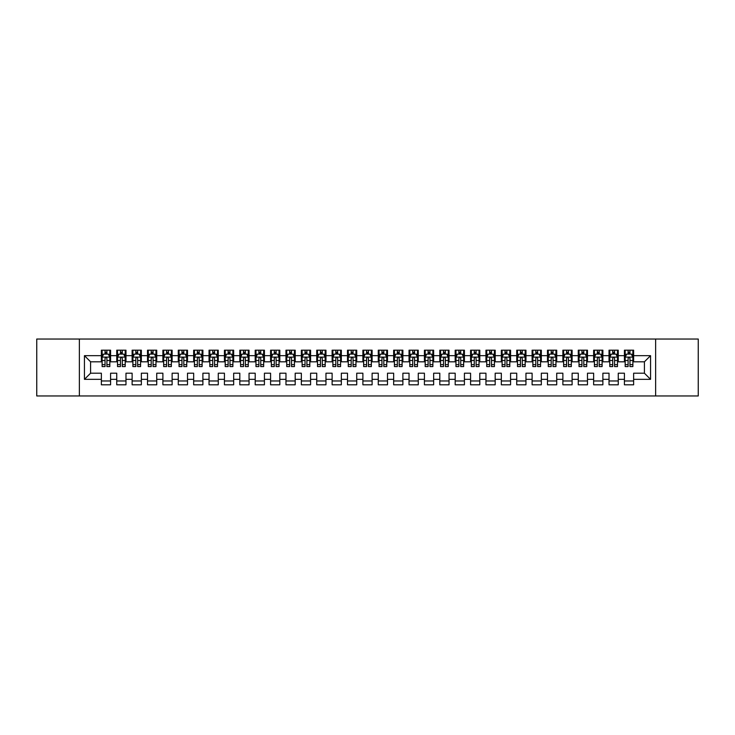 <?xml version="1.0" encoding="UTF-8"?>
<svg xmlns="http://www.w3.org/2000/svg" width="735" height="735" viewBox="0 0 735 735"><rect width="100%" height="100%" fill="white"/><g stroke="black" fill="none" stroke-linecap="round" stroke-linejoin="round"><path stroke-width="1.1" d="M655.638 395.963L698.25 395.963L698.25 339.037L655.638 339.037L655.638 395.963L79.362 395.963L79.362 339.037L36.75 339.037L36.75 395.963L79.362 395.963M655.638 339.037L79.362 339.037M84.442 379.343L84.442 355.657L101.366 355.657L101.366 361.804L90.589 361.804L90.589 373.196L84.442 379.343L101.366 379.343L101.366 384.809L110.59 384.809L110.59 379.343L116.746 379.343L116.746 384.809L125.979 384.809L125.979 379.343L132.125 379.343L132.125 384.809L141.359 384.809L141.359 379.343L147.514 379.343L147.514 384.809L156.739 384.809L156.739 379.343L162.894 379.343L162.894 384.809L172.128 384.809L172.128 379.343L178.283 379.343L178.283 384.809L187.508 384.809L187.508 379.343L193.663 379.343L193.663 384.809L202.897 384.809L202.897 379.343L209.043 379.343L209.043 384.809L218.277 384.809L218.277 379.343L224.432 379.343L224.432 384.809L233.666 384.809L233.666 379.343L239.812 379.343L239.812 384.809L249.046 384.809L249.046 379.343L255.201 379.343L255.201 384.809L264.425 384.809L264.425 379.343L270.581 379.343L270.581 384.809L279.815 384.809L279.815 379.343L285.97 379.343L285.97 384.809L295.194 384.809L295.194 379.343L301.35 379.343L301.35 384.809L310.583 384.809L310.583 379.343L316.73 379.343L316.73 384.809L325.963 384.809L325.963 379.343L332.119 379.343L332.119 384.809L341.343 384.809L341.343 379.343L347.499 379.343L347.499 384.809L356.732 384.809L356.732 379.343L362.888 379.343L362.888 384.809L372.112 384.809L372.112 379.343L378.268 379.343L378.268 384.809L387.501 384.809L387.501 379.343L393.657 379.343L393.657 384.809L402.881 384.809L402.881 379.343L409.037 379.343L409.037 384.809L418.27 384.809L418.27 379.343L424.417 379.343L424.417 384.809L433.65 384.809L433.65 379.343L439.806 379.343L439.806 384.809L449.03 384.809L449.03 379.343L455.185 379.343L455.185 384.809L464.419 384.809L464.419 379.343L470.575 379.343L470.575 384.809L479.799 384.809L479.799 379.343L485.954 379.343L485.954 384.809L495.188 384.809L495.188 379.343L501.334 379.343L501.334 384.809L510.568 384.809L510.568 379.343L516.723 379.343L516.723 384.809L525.957 384.809L525.957 379.343L532.103 379.343L532.103 384.809L541.337 384.809L541.337 379.343L547.492 379.343L547.492 384.809L556.717 384.809L556.717 379.343L562.872 379.343L562.872 384.809L572.106 384.809L572.106 379.343L578.261 379.343L578.261 384.809L587.486 384.809L587.486 379.343L593.641 379.343L593.641 384.809L602.875 384.809L602.875 379.343L609.021 379.343L609.021 384.809L618.254 384.809L618.254 379.343L624.41 379.343L624.41 384.809L633.634 384.809L633.634 373.196L644.411 373.196L644.411 361.804L633.634 361.804L633.634 355.657L650.558 355.657L650.558 379.343L633.634 379.343M633.634 355.657L633.634 350.191L624.41 350.191L624.41 355.657L618.254 355.657L618.254 350.191L609.021 350.191L609.021 355.657L602.875 355.657L602.875 350.191L593.641 350.191L593.641 355.657L587.486 355.657L587.486 350.191L578.261 350.191L578.261 355.657L572.106 355.657L572.106 350.191L562.872 350.191L562.872 355.657L556.717 355.657L556.717 350.191L547.492 350.191L547.492 355.657L541.337 355.657L541.337 350.191L532.103 350.191L532.103 355.657L525.957 355.657L525.957 350.191L516.723 350.191L516.723 355.657L510.568 355.657L510.568 350.191L501.334 350.191L501.334 355.657L495.188 355.657L495.188 350.191L485.954 350.191L485.954 355.657L479.799 355.657L479.799 350.191L470.575 350.191L470.575 355.657L464.419 355.657L464.419 350.191L455.185 350.191L455.185 355.657L449.03 355.657L449.03 350.191L439.806 350.191L439.806 355.657L433.65 355.657L433.65 350.191L424.417 350.191L424.417 355.657L418.27 355.657L418.27 350.191L409.037 350.191L409.037 355.657L402.881 355.657L402.881 350.191L393.657 350.191L393.657 355.657L387.501 355.657L387.501 350.191L378.268 350.191L378.268 355.657L372.112 355.657L372.112 350.191L362.888 350.191L362.888 355.657L356.732 355.657L356.732 350.191L347.499 350.191L347.499 355.657L341.343 355.657L341.343 350.191L332.119 350.191L332.119 355.657L325.963 355.657L325.963 350.191L316.73 350.191L316.73 355.657L310.583 355.657L310.583 350.191L301.35 350.191L301.35 355.657L295.194 355.657L295.194 350.191L285.97 350.191L285.97 355.657L279.815 355.657L279.815 350.191L270.581 350.191L270.581 355.657L264.425 355.657L264.425 350.191L255.201 350.191L255.201 355.657L249.046 355.657L249.046 350.191L239.812 350.191L239.812 355.657L233.666 355.657L233.666 350.191L224.432 350.191L224.432 355.657L218.277 355.657L218.277 350.191L209.043 350.191L209.043 355.657L202.897 355.657L202.897 350.191L193.663 350.191L193.663 355.657L187.508 355.657L187.508 350.191L178.283 350.191L178.283 355.657L172.128 355.657L172.128 350.191L162.894 350.191L162.894 355.657L156.739 355.657L156.739 350.191L147.514 350.191L147.514 355.657L141.359 355.657L141.359 350.191L132.125 350.191L132.125 355.657L125.979 355.657L125.979 350.191L116.746 350.191L116.746 355.657L110.59 355.657L110.59 350.191L101.366 350.191L101.366 355.657M618.254 379.343L618.254 373.196L624.41 373.196L624.41 379.343M650.558 355.657L644.411 361.804M602.875 379.343L602.875 373.196L609.021 373.196L609.021 379.343M624.41 355.657L624.41 361.804L618.254 361.804L618.254 355.657M587.486 379.343L587.486 373.196L593.641 373.196L593.641 379.343M609.021 355.657L609.021 361.804L602.875 361.804L602.875 355.657M572.106 379.343L572.106 373.196L578.261 373.196L578.261 379.343M593.641 355.657L593.641 361.804L587.486 361.804L587.486 355.657M556.717 379.343L556.717 373.196L562.872 373.196L562.872 379.343M578.261 355.657L578.261 361.804L572.106 361.804L572.106 355.657M541.337 379.343L541.337 373.196L547.492 373.196L547.492 379.343M562.872 355.657L562.872 361.804L556.717 361.804L556.717 355.657M525.957 379.343L525.957 373.196L532.103 373.196L532.103 379.343M547.492 355.657L547.492 361.804L541.337 361.804L541.337 355.657M510.568 379.343L510.568 373.196L516.723 373.196L516.723 379.343M532.103 355.657L532.103 361.804L525.957 361.804L525.957 355.657M495.188 379.343L495.188 373.196L501.334 373.196L501.334 379.343M516.723 355.657L516.723 361.804L510.568 361.804L510.568 355.657M479.799 379.343L479.799 373.196L485.954 373.196L485.954 379.343M501.334 355.657L501.334 361.804L495.188 361.804L495.188 355.657M464.419 379.343L464.419 373.196L470.575 373.196L470.575 379.343M485.954 355.657L485.954 361.804L479.799 361.804L479.799 355.657M449.03 379.343L449.03 373.196L455.185 373.196L455.185 379.343M470.575 355.657L470.575 361.804L464.419 361.804L464.419 355.657M433.65 379.343L433.65 373.196L439.806 373.196L439.806 379.343M455.185 355.657L455.185 361.804L449.03 361.804L449.03 355.657M418.27 379.343L418.27 373.196L424.417 373.196L424.417 379.343M439.806 355.657L439.806 361.804L433.65 361.804L433.65 355.657M402.881 379.343L402.881 373.196L409.037 373.196L409.037 379.343M424.417 355.657L424.417 361.804L418.27 361.804L418.27 355.657M387.501 379.343L387.501 373.196L393.657 373.196L393.657 379.343M409.037 355.657L409.037 361.804L402.881 361.804L402.881 355.657M372.112 379.343L372.112 373.196L378.268 373.196L378.268 379.343M393.657 355.657L393.657 361.804L387.501 361.804L387.501 355.657M356.732 379.343L356.732 373.196L362.888 373.196L362.888 379.343M378.268 355.657L378.268 361.804L372.112 361.804L372.112 355.657M341.343 379.343L341.343 373.196L347.499 373.196L347.499 379.343M362.888 355.657L362.888 361.804L356.732 361.804L356.732 355.657M325.963 379.343L325.963 373.196L332.119 373.196L332.119 379.343M347.499 355.657L347.499 361.804L341.343 361.804L341.343 355.657M310.583 379.343L310.583 373.196L316.73 373.196L316.73 379.343M332.119 355.657L332.119 361.804L325.963 361.804L325.963 355.657M295.194 379.343L295.194 373.196L301.35 373.196L301.35 379.343M316.73 355.657L316.73 361.804L310.583 361.804L310.583 355.657M279.815 379.343L279.815 373.196L285.97 373.196L285.97 379.343M301.35 355.657L301.35 361.804L295.194 361.804L295.194 355.657M264.425 379.343L264.425 373.196L270.581 373.196L270.581 379.343M285.97 355.657L285.97 361.804L279.815 361.804L279.815 355.657M249.046 379.343L249.046 373.196L255.201 373.196L255.201 379.343M270.581 355.657L270.581 361.804L264.425 361.804L264.425 355.657M233.666 379.343L233.666 373.196L239.812 373.196L239.812 379.343M255.201 355.657L255.201 361.804L249.046 361.804L249.046 355.657M218.277 379.343L218.277 373.196L224.432 373.196L224.432 379.343M239.812 355.657L239.812 361.804L233.666 361.804L233.666 355.657M202.897 379.343L202.897 373.196L209.043 373.196L209.043 379.343M224.432 355.657L224.432 361.804L218.277 361.804L218.277 355.657M187.508 379.343L187.508 373.196L193.663 373.196L193.663 379.343M209.043 355.657L209.043 361.804L202.897 361.804L202.897 355.657M172.128 379.343L172.128 373.196L178.283 373.196L178.283 379.343M193.663 355.657L193.663 361.804L187.508 361.804L187.508 355.657M156.739 379.343L156.739 373.196L162.894 373.196L162.894 379.343M178.283 355.657L178.283 361.804L172.128 361.804L172.128 355.657M141.359 379.343L141.359 373.196L147.514 373.196L147.514 379.343M162.894 355.657L162.894 361.804L156.739 361.804L156.739 355.657M125.979 379.343L125.979 373.196L132.125 373.196L132.125 379.343M147.514 355.657L147.514 361.804L141.359 361.804L141.359 355.657M110.59 379.343L110.59 373.196L116.746 373.196L116.746 379.343M132.125 355.657L132.125 361.804L125.979 361.804L125.979 355.657M90.589 373.196L101.366 373.196L101.366 379.343M116.746 355.657L116.746 361.804L110.59 361.804L110.59 355.657M624.41 354.04L625.182 354.04M632.872 354.04L633.634 354.04M609.021 354.04L609.793 354.04M617.483 354.04L618.254 354.04M593.641 354.04L594.413 354.04M602.103 354.04L602.875 354.04M578.261 354.04L579.024 354.04M586.714 354.04L587.486 354.04M562.872 354.04L563.644 354.04M571.334 354.04L572.106 354.04M547.492 354.04L548.255 354.04M555.954 354.04L556.717 354.04M532.103 354.04L532.875 354.04M540.565 354.04L541.337 354.04M516.723 354.04L517.495 354.04M525.185 354.04L525.957 354.04M501.334 354.04L502.106 354.04M509.796 354.04L510.568 354.04M485.954 354.04L486.726 354.04M494.416 354.04L495.188 354.04M470.575 354.04L471.337 354.04M479.036 354.04L479.799 354.04M455.185 354.04L455.957 354.04M463.647 354.04L464.419 354.04M439.806 354.04L440.568 354.04M448.267 354.04L449.03 354.04M424.417 354.04L425.188 354.04M432.878 354.04L433.65 354.04M409.037 354.04L409.808 354.04M417.498 354.04L418.27 354.04M393.657 354.04L394.419 354.04M402.109 354.04L402.881 354.04M378.268 354.04L379.039 354.04M386.729 354.04L387.501 354.04M362.888 354.04L363.65 354.04M371.35 354.04L372.112 354.04M347.499 354.04L348.271 354.04M355.96 354.04L356.732 354.04M332.119 354.04L332.891 354.04M340.581 354.04L341.343 354.04M316.73 354.04L317.502 354.04M325.192 354.04L325.963 354.04M301.35 354.04L302.122 354.04M309.812 354.04L310.583 354.04M285.97 354.04L286.733 354.04M294.432 354.04L295.194 354.04M270.581 354.04L271.353 354.04M279.043 354.04L279.815 354.04M255.201 354.04L255.964 354.04M263.663 354.04L264.425 354.04M239.812 354.04L240.584 354.04M248.274 354.04L249.046 354.04M224.432 354.04L225.204 354.04M232.894 354.04L233.666 354.04M209.043 354.04L209.815 354.04M217.505 354.04L218.277 354.04M193.663 354.04L194.435 354.04M202.125 354.04L202.897 354.04M178.283 354.04L179.046 354.04M186.745 354.04L187.508 354.04M162.894 354.04L163.666 354.04M171.356 354.04L172.128 354.04M147.514 354.04L148.286 354.04M155.976 354.04L156.739 354.04M132.125 354.04L132.897 354.04M140.587 354.04L141.359 354.04M116.746 354.04L117.517 354.04M125.207 354.04L125.979 354.04M101.366 354.04L102.128 354.04M109.818 354.04L110.59 354.04M101.366 380.96L110.59 380.96M116.746 380.96L125.979 380.96M132.125 380.96L141.359 380.96M147.514 380.96L156.739 380.96M162.894 380.96L172.128 380.96M178.283 380.96L187.508 380.96M193.663 380.96L202.897 380.96M209.043 380.96L218.277 380.96M224.432 380.96L233.666 380.96M239.812 380.96L249.046 380.96M255.201 380.96L264.425 380.96M270.581 380.96L279.815 380.96M285.97 380.96L295.194 380.96M301.35 380.96L310.583 380.96M316.73 380.96L325.963 380.96M332.119 380.96L341.343 380.96M347.499 380.96L356.732 380.96M362.888 380.96L372.112 380.96M378.268 380.96L387.501 380.96M393.657 380.96L402.881 380.96M409.037 380.96L418.27 380.96M424.417 380.96L433.65 380.96M439.806 380.96L449.03 380.96M455.185 380.96L464.419 380.96M470.575 380.96L479.799 380.96M485.954 380.96L495.188 380.96M501.334 380.96L510.568 380.96M516.723 380.96L525.957 380.96M532.103 380.96L541.337 380.96M547.492 380.96L556.717 380.96M562.872 380.96L572.106 380.96M578.261 380.96L587.486 380.96M593.641 380.96L602.875 380.96M609.021 380.96L618.254 380.96M624.41 380.96L633.634 380.96M84.442 355.657L90.589 361.804M644.411 373.196L650.558 379.343M106.897 352.194L105.05 352.194M109.818 364.652L106.897 364.652L106.897 366.581L109.818 366.581L109.818 357.192L108.284 354.114L103.672 354.114L102.128 357.192L102.128 366.581L105.05 366.581L105.05 364.652L102.128 364.652M102.128 357.192L102.128 350.191M109.818 357.192L109.818 350.191M105.05 354.114L105.05 350.191M106.897 350.191L106.897 354.114M106.897 364.652L106.897 358.349C106.281 357.164 105.665 357.164 105.05 358.349L105.05 364.652M106.897 354.04L105.05 354.04M122.286 352.194L120.439 352.194M125.207 364.652L122.286 364.652L122.286 366.581L125.207 366.581L125.207 357.192L123.664 354.114L119.052 354.114L117.517 357.192L117.517 366.581L120.439 366.581L120.439 364.652L117.517 364.652M117.517 357.192L117.517 350.191M125.207 357.192L125.207 350.191M120.439 354.114L120.439 350.191M122.286 350.191L122.286 354.114M122.286 364.652L122.286 358.349C121.67 357.164 121.054 357.164 120.439 358.349L120.439 364.652M122.286 354.04L120.439 354.04M137.666 352.194L135.819 352.194M140.587 364.652L137.666 364.652L137.666 366.581L140.587 366.581L140.587 357.192L139.053 354.114L134.441 354.114L132.897 357.192L132.897 366.581L135.819 366.581L135.819 364.652L132.897 364.652M132.897 357.192L132.897 350.191M140.587 357.192L140.587 350.191M135.819 354.114L135.819 350.191M137.666 350.191L137.666 354.114M137.666 364.652L137.666 358.349C137.05 357.164 136.434 357.164 135.819 358.349L135.819 364.652M137.666 354.04L135.819 354.04M153.055 352.194L151.208 352.194M155.976 364.652L153.055 364.652L153.055 366.581L155.976 366.581L155.976 357.192L154.433 354.114L149.821 354.114L148.286 357.192L148.286 366.581L151.208 366.581L151.208 364.652L148.286 364.652M148.286 357.192L148.286 350.191M155.976 357.192L155.976 350.191M151.208 354.114L151.208 350.191M153.055 350.191L153.055 354.114M153.055 364.652L153.055 358.349C152.439 357.164 151.823 357.164 151.208 358.349L151.208 364.652M153.055 354.04L151.208 354.04M168.434 352.194L166.588 352.194M171.356 364.652L168.434 364.652L168.434 366.581L171.356 366.581L171.356 357.192L169.822 354.114L165.2 354.114L163.666 357.192L163.666 366.581L166.588 366.581L166.588 364.652L163.666 364.652M163.666 357.192L163.666 350.191M171.356 357.192L171.356 350.191M166.588 354.114L166.588 350.191M168.434 350.191L168.434 354.114M168.434 364.652L168.434 358.349C167.819 357.164 167.203 357.164 166.588 358.349L166.588 364.652M168.434 354.04L166.588 354.04M183.814 352.194L181.977 352.194M186.745 364.652L183.814 364.652L183.814 366.581L186.745 366.581L186.745 357.192L185.202 354.114L180.589 354.114L179.046 357.192L179.046 366.581L181.977 366.581L181.977 364.652L179.046 364.652M179.046 357.192L179.046 350.191M186.745 357.192L186.745 350.191M181.977 354.114L181.977 350.191M183.814 350.191L183.814 354.114M183.814 364.652L183.814 358.349C183.208 357.164 182.592 357.164 181.977 358.349L181.977 364.652M183.814 354.04L181.977 354.04M199.203 352.194L197.357 352.194M202.125 364.652L199.203 364.652L199.203 366.581L202.125 366.581L202.125 357.192L200.591 354.114L195.969 354.114L194.435 357.192L194.435 366.581L197.357 366.581L197.357 364.652L194.435 364.652M194.435 357.192L194.435 350.191M202.125 357.192L202.125 350.191M197.357 354.114L197.357 350.191M199.203 350.191L199.203 354.114M199.203 364.652L199.203 358.349C198.588 357.164 197.972 357.164 197.357 358.349L197.357 364.652M199.203 354.04L197.357 354.04M214.583 352.194L212.737 352.194M217.505 364.652L214.583 364.652L214.583 366.581L217.505 366.581L217.505 357.192L215.971 354.114L211.358 354.114L209.815 357.192L209.815 366.581L212.737 366.581L212.737 364.652L209.815 364.652M209.815 357.192L209.815 350.191M217.505 357.192L217.505 350.191M212.737 354.114L212.737 350.191M214.583 350.191L214.583 354.114M214.583 364.652L214.583 358.349C213.968 357.164 213.352 357.164 212.737 358.349L212.737 364.652M214.583 354.04L212.737 354.04M229.972 352.194L228.126 352.194M232.894 364.652L229.972 364.652L229.972 366.581L232.894 366.581L232.894 357.192L231.35 354.114L226.738 354.114L225.204 357.192L225.204 366.581L228.126 366.581L228.126 364.652L225.204 364.652M225.204 357.192L225.204 350.191M232.894 357.192L232.894 350.191M228.126 354.114L228.126 350.191M229.972 350.191L229.972 354.114M229.972 364.652L229.972 358.349C229.357 357.164 228.741 357.164 228.126 358.349L228.126 364.652M229.972 354.04L228.126 354.04M245.352 352.194L243.506 352.194M248.274 364.652L245.352 364.652L245.352 366.581L248.274 366.581L248.274 357.192L246.739 354.114L242.118 354.114L240.584 357.192L240.584 366.581L243.506 366.581L243.506 364.652L240.584 364.652M240.584 357.192L240.584 350.191M248.274 357.192L248.274 350.191M243.506 354.114L243.506 350.191M245.352 350.191L245.352 354.114M245.352 364.652L245.352 358.349C244.737 357.164 244.121 357.164 243.506 358.349L243.506 364.652M245.352 354.04L243.506 354.04M260.741 352.194L258.895 352.194M263.663 364.652L260.741 364.652L260.741 366.581L263.663 366.581L263.663 357.192L262.119 354.114L257.507 354.114L255.964 357.192L255.964 366.581L258.895 366.581L258.895 364.652L255.964 364.652M255.964 357.192L255.964 350.191M263.663 357.192L263.663 350.191M258.895 354.114L258.895 350.191M260.741 350.191L260.741 354.114M260.741 364.652L260.741 358.349C260.126 357.164 259.51 357.164 258.895 358.349L258.895 364.652M260.741 354.04L258.895 354.04M276.121 352.194L274.274 352.194M279.043 364.652L276.121 364.652L276.121 366.581L279.043 366.581L279.043 357.192L277.508 354.114L272.887 354.114L271.353 357.192L271.353 366.581L274.274 366.581L274.274 364.652L271.353 364.652M271.353 357.192L271.353 350.191M279.043 357.192L279.043 350.191M274.274 354.114L274.274 350.191M276.121 350.191L276.121 354.114M276.121 364.652L276.121 358.349C275.506 357.164 274.89 357.164 274.274 358.349L274.274 364.652M276.121 354.04L274.274 354.04M291.501 352.194L289.654 352.194M294.432 364.652L291.501 364.652L291.501 366.581L294.432 366.581L294.432 357.192L292.888 354.114L288.276 354.114L286.733 357.192L286.733 366.581L289.654 366.581L289.654 364.652L286.733 364.652M286.733 357.192L286.733 350.191M294.432 357.192L294.432 350.191M289.654 354.114L289.654 350.191M291.501 350.191L291.501 354.114M291.501 364.652L291.501 358.349C290.885 357.164 290.279 357.164 289.654 358.349L289.654 364.652M291.501 354.04L289.654 354.04M306.89 352.194L305.043 352.194M309.812 364.652L306.89 364.652L306.89 366.581L309.812 366.581L309.812 357.192L308.268 354.114L303.656 354.114L302.122 357.192L302.122 366.581L305.043 366.581L305.043 364.652L302.122 364.652M302.122 357.192L302.122 350.191M309.812 357.192L309.812 350.191M305.043 354.114L305.043 350.191M306.89 350.191L306.89 354.114M306.89 364.652L306.89 358.349C306.274 357.164 305.659 357.164 305.043 358.349L305.043 364.652M306.89 354.04L305.043 354.04M322.27 352.194L320.423 352.194M325.192 364.652L322.27 364.652L322.27 366.581L325.192 366.581L325.192 357.192L323.657 354.114L319.045 354.114L317.502 357.192L317.502 366.581L320.423 366.581L320.423 364.652L317.502 364.652M317.502 357.192L317.502 350.191M325.192 357.192L325.192 350.191M320.423 354.114L320.423 350.191M322.27 350.191L322.27 354.114M322.27 364.652L322.27 358.349C321.654 357.164 321.039 357.164 320.423 358.349L320.423 364.652M322.27 354.04L320.423 354.04M337.659 352.194L335.812 352.194M340.581 364.652L337.659 364.652L337.659 366.581L340.581 366.581L340.581 357.192L339.037 354.114L334.425 354.114L332.891 357.192L332.891 366.581L335.812 366.581L335.812 364.652L332.891 364.652M332.891 357.192L332.891 350.191M340.581 357.192L340.581 350.191M335.812 354.114L335.812 350.191M337.659 350.191L337.659 354.114M337.659 364.652L337.659 358.349C337.043 357.164 336.428 357.164 335.812 358.349L335.812 364.652M337.659 354.04L335.812 354.04M353.039 352.194L351.192 352.194M355.96 364.652L353.039 364.652L353.039 366.581L355.96 366.581L355.96 357.192L354.426 354.114L349.805 354.114L348.271 357.192L348.271 366.581L351.192 366.581L351.192 364.652L348.271 364.652M348.271 357.192L348.271 350.191M355.96 357.192L355.96 350.191M351.192 354.114L351.192 350.191M353.039 350.191L353.039 354.114M353.039 364.652L353.039 358.349C352.423 357.164 351.808 357.164 351.192 358.349L351.192 364.652M353.039 354.04L351.192 354.04M368.419 352.194L366.581 352.194M371.35 364.652L368.419 364.652L368.419 366.581L371.35 366.581L371.35 357.192L369.806 354.114L365.194 354.114L363.65 357.192L363.65 366.581L366.581 366.581L366.581 364.652L363.65 364.652M363.65 357.192L363.65 350.191M371.35 357.192L371.35 350.191M366.581 354.114L366.581 350.191M368.419 350.191L368.419 354.114M368.419 364.652L368.419 358.349C367.812 357.164 367.197 357.164 366.581 358.349L366.581 364.652M368.419 354.04L366.581 354.04M383.808 352.194L381.961 352.194M386.729 364.652L383.808 364.652L383.808 366.581L386.729 366.581L386.729 357.192L385.195 354.114L380.574 354.114L379.039 357.192L379.039 366.581L381.961 366.581L381.961 364.652L379.039 364.652M379.039 357.192L379.039 350.191M386.729 357.192L386.729 350.191M381.961 354.114L381.961 350.191M383.808 350.191L383.808 354.114M383.808 364.652L383.808 358.349C383.192 357.164 382.577 357.164 381.961 358.349L381.961 364.652M383.808 354.04L381.961 354.04M399.188 352.194L397.341 352.194M402.109 364.652L399.188 364.652L399.188 366.581L402.109 366.581L402.109 357.192L400.575 354.114L395.963 354.114L394.419 357.192L394.419 366.581L397.341 366.581L397.341 364.652L394.419 364.652M394.419 357.192L394.419 350.191M402.109 357.192L402.109 350.191M397.341 354.114L397.341 350.191M399.188 350.191L399.188 354.114M399.188 364.652L399.188 358.349C398.572 357.164 397.957 357.164 397.341 358.349L397.341 364.652M399.188 354.04L397.341 354.04M414.577 352.194L412.73 352.194M417.498 364.652L414.577 364.652L414.577 366.581L417.498 366.581L417.498 357.192L415.955 354.114L411.343 354.114L409.808 357.192L409.808 366.581L412.73 366.581L412.73 364.652L409.808 364.652M409.808 357.192L409.808 350.191M417.498 357.192L417.498 350.191M412.73 354.114L412.73 350.191M414.577 350.191L414.577 354.114M414.577 364.652L414.577 358.349C413.961 357.164 413.346 357.164 412.73 358.349L412.73 364.652M414.577 354.04L412.73 354.04M429.957 352.194L428.11 352.194M432.878 364.652L429.957 364.652L429.957 366.581L432.878 366.581L432.878 357.192L431.344 354.114L426.732 354.114L425.188 357.192L425.188 366.581L428.11 366.581L428.11 364.652L425.188 364.652M425.188 357.192L425.188 350.191M432.878 357.192L432.878 350.191M428.11 354.114L428.11 350.191M429.957 350.191L429.957 354.114M429.957 364.652L429.957 358.349C429.341 357.164 428.725 357.164 428.11 358.349L428.11 364.652M429.957 354.04L428.11 354.04M445.346 352.194L443.499 352.194M448.267 364.652L445.346 364.652L445.346 366.581L448.267 366.581L448.267 357.192L446.724 354.114L442.112 354.114L440.568 357.192L440.568 366.581L443.499 366.581L443.499 364.652L440.568 364.652M440.568 357.192L440.568 350.191M448.267 357.192L448.267 350.191M443.499 354.114L443.499 350.191M445.346 350.191L445.346 354.114M445.346 364.652L445.346 358.349C444.73 357.164 444.115 357.164 443.499 358.349L443.499 364.652M445.346 354.04L443.499 354.04M460.726 352.194L458.879 352.194M463.647 364.652L460.726 364.652L460.726 366.581L463.647 366.581L463.647 357.192L462.113 354.114L457.492 354.114L455.957 357.192L455.957 366.581L458.879 366.581L458.879 364.652L455.957 364.652M455.957 357.192L455.957 350.191M463.647 357.192L463.647 350.191M458.879 354.114L458.879 350.191M460.726 350.191L460.726 354.114M460.726 364.652L460.726 358.349C460.11 357.164 459.494 357.164 458.879 358.349L458.879 364.652M460.726 354.04L458.879 354.04M476.105 352.194L474.259 352.194M479.036 364.652L476.105 364.652L476.105 366.581L479.036 366.581L479.036 357.192L477.493 354.114L472.881 354.114L471.337 357.192L471.337 366.581L474.259 366.581L474.259 364.652L471.337 364.652M471.337 357.192L471.337 350.191M479.036 357.192L479.036 350.191M474.259 354.114L474.259 350.191M476.105 350.191L476.105 354.114M476.105 364.652L476.105 358.349C475.499 357.164 474.883 357.164 474.259 358.349L474.259 364.652M476.105 354.04L474.259 354.04M491.495 352.194L489.648 352.194M494.416 364.652L491.495 364.652L491.495 366.581L494.416 366.581L494.416 357.192L492.882 354.114L488.261 354.114L486.726 357.192L486.726 366.581L489.648 366.581L489.648 364.652L486.726 364.652M486.726 357.192L486.726 350.191M494.416 357.192L494.416 350.191M489.648 354.114L489.648 350.191M491.495 350.191L491.495 354.114M491.495 364.652L491.495 358.349C490.879 357.164 490.263 357.164 489.648 358.349L489.648 364.652M491.495 354.04L489.648 354.04M506.874 352.194L505.028 352.194M509.796 364.652L506.874 364.652L506.874 366.581L509.796 366.581L509.796 357.192L508.262 354.114L503.65 354.114L502.106 357.192L502.106 366.581L505.028 366.581L505.028 364.652L502.106 364.652M502.106 357.192L502.106 350.191M509.796 357.192L509.796 350.191M505.028 354.114L505.028 350.191M506.874 350.191L506.874 354.114M506.874 364.652L506.874 358.349C506.259 357.164 505.643 357.164 505.028 358.349L505.028 364.652M506.874 354.04L505.028 354.04M522.263 352.194L520.417 352.194M525.185 364.652L522.263 364.652L522.263 366.581L525.185 366.581L525.185 357.192L523.642 354.114L519.029 354.114L517.495 357.192L517.495 366.581L520.417 366.581L520.417 364.652L517.495 364.652M517.495 357.192L517.495 350.191M525.185 357.192L525.185 350.191M520.417 354.114L520.417 350.191M522.263 350.191L522.263 354.114M522.263 364.652L522.263 358.349C521.648 357.164 521.032 357.164 520.417 358.349L520.417 364.652M522.263 354.04L520.417 354.04M537.643 352.194L535.797 352.194M540.565 364.652L537.643 364.652L537.643 366.581L540.565 366.581L540.565 357.192L539.031 354.114L534.409 354.114L532.875 357.192L532.875 366.581L535.797 366.581L535.797 364.652L532.875 364.652M532.875 357.192L532.875 350.191M540.565 357.192L540.565 350.191M535.797 354.114L535.797 350.191M537.643 350.191L537.643 354.114M537.643 364.652L537.643 358.349C537.028 357.164 536.412 357.164 535.797 358.349L535.797 364.652M537.643 354.04L535.797 354.04M553.023 352.194L551.186 352.194M555.954 364.652L553.023 364.652L553.023 366.581L555.954 366.581L555.954 357.192L554.411 354.114L549.798 354.114L548.255 357.192L548.255 366.581L551.186 366.581L551.186 364.652L548.255 364.652M548.255 357.192L548.255 350.191M555.954 357.192L555.954 350.191M551.186 354.114L551.186 350.191M553.023 350.191L553.023 354.114M553.023 364.652L553.023 358.349C552.417 357.164 551.801 357.164 551.186 358.349L551.186 364.652M553.023 354.04L551.186 354.04M568.412 352.194L566.566 352.194M571.334 364.652L568.412 364.652L568.412 366.581L571.334 366.581L571.334 357.192L569.8 354.114L565.178 354.114L563.644 357.192L563.644 366.581L566.566 366.581L566.566 364.652L563.644 364.652M563.644 357.192L563.644 350.191M571.334 357.192L571.334 350.191M566.566 354.114L566.566 350.191M568.412 350.191L568.412 354.114M568.412 364.652L568.412 358.349C567.797 357.164 567.181 357.164 566.566 358.349L566.566 364.652M568.412 354.04L566.566 354.04M583.792 352.194L581.945 352.194M586.714 364.652L583.792 364.652L583.792 366.581L586.714 366.581L586.714 357.192L585.179 354.114L580.567 354.114L579.024 357.192L579.024 366.581L581.945 366.581L581.945 364.652L579.024 364.652M579.024 357.192L579.024 350.191M586.714 357.192L586.714 350.191M581.945 354.114L581.945 350.191M583.792 350.191L583.792 354.114M583.792 364.652L583.792 358.349C583.177 357.164 582.561 357.164 581.945 358.349L581.945 364.652M583.792 354.04L581.945 354.04M599.181 352.194L597.334 352.194M602.103 364.652L599.181 364.652L599.181 366.581L602.103 366.581L602.103 357.192L600.559 354.114L595.947 354.114L594.413 357.192L594.413 366.581L597.334 366.581L597.334 364.652L594.413 364.652M594.413 357.192L594.413 350.191M602.103 357.192L602.103 350.191M597.334 354.114L597.334 350.191M599.181 350.191L599.181 354.114M599.181 364.652L599.181 358.349C598.566 357.164 597.95 357.164 597.334 358.349L597.334 364.652M599.181 354.04L597.334 354.04M614.561 352.194L612.714 352.194M617.483 364.652L614.561 364.652L614.561 366.581L617.483 366.581L617.483 357.192L615.948 354.114L611.336 354.114L609.793 357.192L609.793 366.581L612.714 366.581L612.714 364.652L609.793 364.652M609.793 357.192L609.793 350.191M617.483 357.192L617.483 350.191M612.714 354.114L612.714 350.191M614.561 350.191L614.561 354.114M614.561 364.652L614.561 358.349C613.945 357.164 613.33 357.164 612.714 358.349L612.714 364.652M614.561 354.04L612.714 354.04M629.95 352.194L628.103 352.194M632.872 364.652L629.95 364.652L629.95 366.581L632.872 366.581L632.872 357.192L631.328 354.114L626.716 354.114L625.182 357.192L625.182 366.581L628.103 366.581L628.103 364.652L625.182 364.652M625.182 357.192L625.182 350.191M632.872 357.192L632.872 350.191M628.103 354.114L628.103 350.191M629.95 350.191L629.95 354.114M629.95 364.652L629.95 358.349C629.335 357.164 628.719 357.164 628.103 358.349L628.103 364.652M629.95 354.04L628.103 354.04M109.781 357.118L102.165 357.118M102.128 354.298L103.58 354.298M108.376 354.298L109.818 354.298M105.05 360.527L102.128 360.527M109.818 360.527L106.897 360.527M106.897 353.177L105.05 353.177M125.171 357.118L117.554 357.118M117.517 354.298L118.96 354.298M123.765 354.298L125.207 354.298M120.439 360.527L117.517 360.527M125.207 360.527L122.286 360.527M122.286 353.177L120.439 353.177M140.55 357.118L132.934 357.118M132.897 354.298L134.349 354.298M139.145 354.298L140.587 354.298M135.819 360.527L132.897 360.527M140.587 360.527L137.666 360.527M137.666 353.177L135.819 353.177M155.939 357.118L148.323 357.118M148.286 354.298L149.729 354.298M154.525 354.298L155.976 354.298M151.208 360.527L148.286 360.527M155.976 360.527L153.055 360.527M153.055 353.177L151.208 353.177M171.319 357.118L163.703 357.118M163.666 354.298L165.109 354.298M169.914 354.298L171.356 354.298M166.588 360.527L163.666 360.527M171.356 360.527L168.434 360.527M168.434 353.177L166.588 353.177M186.699 357.118L179.092 357.118M179.046 354.298L180.498 354.298M185.293 354.298L186.745 354.298M181.977 360.527L179.046 360.527M186.745 360.527L183.814 360.527M183.814 353.177L181.977 353.177M202.088 357.118L194.472 357.118M194.435 354.298L195.877 354.298M200.683 354.298L202.125 354.298M197.357 360.527L194.435 360.527M202.125 360.527L199.203 360.527M199.203 353.177L197.357 353.177M217.468 357.118L209.852 357.118M209.815 354.298L211.267 354.298M216.062 354.298L217.505 354.298M212.737 360.527L209.815 360.527M217.505 360.527L214.583 360.527M214.583 353.177L212.737 353.177M232.857 357.118L225.241 357.118M225.204 354.298L226.646 354.298M231.442 354.298L232.894 354.298M228.126 360.527L225.204 360.527M232.894 360.527L229.972 360.527M229.972 353.177L228.126 353.177M248.237 357.118L240.621 357.118M240.584 354.298L242.026 354.298M246.831 354.298L248.274 354.298M243.506 360.527L240.584 360.527M248.274 360.527L245.352 360.527M245.352 353.177L243.506 353.177M263.617 357.118L256.01 357.118M255.964 354.298L257.415 354.298M262.211 354.298L263.663 354.298M258.895 360.527L255.964 360.527M263.663 360.527L260.741 360.527M260.741 353.177L258.895 353.177M279.006 357.118L271.39 357.118M271.353 354.298L272.795 354.298M277.6 354.298L279.043 354.298M274.274 360.527L271.353 360.527M279.043 360.527L276.121 360.527M276.121 353.177L274.274 353.177M294.386 357.118L286.769 357.118M286.733 354.298L288.184 354.298M292.98 354.298L294.432 354.298M289.654 360.527L286.733 360.527M294.432 360.527L291.501 360.527M291.501 353.177L289.654 353.177M309.775 357.118L302.159 357.118M302.122 354.298L303.564 354.298M308.369 354.298L309.812 354.298M305.043 360.527L302.122 360.527M309.812 360.527L306.89 360.527M306.89 353.177L305.043 353.177M325.155 357.118L317.538 357.118M317.502 354.298L318.953 354.298M323.749 354.298L325.192 354.298M320.423 360.527L317.502 360.527M325.192 360.527L322.27 360.527M322.27 353.177L320.423 353.177M340.544 357.118L332.927 357.118M332.891 354.298L334.333 354.298M339.129 354.298L340.581 354.298M335.812 360.527L332.891 360.527M340.581 360.527L337.659 360.527M337.659 353.177L335.812 353.177M355.924 357.118L348.307 357.118M348.271 354.298L349.713 354.298M354.518 354.298L355.96 354.298M351.192 360.527L348.271 360.527M355.96 360.527L353.039 360.527M353.039 353.177L351.192 353.177M371.304 357.118L363.696 357.118M363.65 354.298L365.102 354.298M369.898 354.298L371.35 354.298M366.581 360.527L363.65 360.527M371.35 360.527L368.419 360.527M368.419 353.177L366.581 353.177M386.693 357.118L379.076 357.118M379.039 354.298L380.482 354.298M385.287 354.298L386.729 354.298M381.961 360.527L379.039 360.527M386.729 360.527L383.808 360.527M383.808 353.177L381.961 353.177M402.073 357.118L394.456 357.118M394.419 354.298L395.871 354.298M400.667 354.298L402.109 354.298M397.341 360.527L394.419 360.527M402.109 360.527L399.188 360.527M399.188 353.177L397.341 353.177M417.462 357.118L409.845 357.118M409.808 354.298L411.251 354.298M416.047 354.298L417.498 354.298M412.73 360.527L409.808 360.527M417.498 360.527L414.577 360.527M414.577 353.177L412.73 353.177M432.841 357.118L425.225 357.118M425.188 354.298L426.631 354.298M431.436 354.298L432.878 354.298M428.11 360.527L425.188 360.527M432.878 360.527L429.957 360.527M429.957 353.177L428.11 353.177M448.231 357.118L440.614 357.118M440.568 354.298L442.02 354.298M446.816 354.298L448.267 354.298M443.499 360.527L440.568 360.527M448.267 360.527L445.346 360.527M445.346 353.177L443.499 353.177M463.61 357.118L455.994 357.118M455.957 354.298L457.4 354.298M462.205 354.298L463.647 354.298M458.879 360.527L455.957 360.527M463.647 360.527L460.726 360.527M460.726 353.177L458.879 353.177M478.99 357.118L471.383 357.118M471.337 354.298L472.789 354.298M477.585 354.298L479.036 354.298M474.259 360.527L471.337 360.527M479.036 360.527L476.105 360.527M476.105 353.177L474.259 353.177M494.379 357.118L486.763 357.118M486.726 354.298L488.169 354.298M492.974 354.298L494.416 354.298M489.648 360.527L486.726 360.527M494.416 360.527L491.495 360.527M491.495 353.177L489.648 353.177M509.759 357.118L502.143 357.118M502.106 354.298L503.558 354.298M508.354 354.298L509.796 354.298M505.028 360.527L502.106 360.527M509.796 360.527L506.874 360.527M506.874 353.177L505.028 353.177M525.148 357.118L517.532 357.118M517.495 354.298L518.938 354.298M523.733 354.298L525.185 354.298M520.417 360.527L517.495 360.527M525.185 360.527L522.263 360.527M522.263 353.177L520.417 353.177M540.528 357.118L532.912 357.118M532.875 354.298L534.317 354.298M539.122 354.298L540.565 354.298M535.797 360.527L532.875 360.527M540.565 360.527L537.643 360.527M537.643 353.177L535.797 353.177M555.908 357.118L548.301 357.118M548.255 354.298L549.707 354.298M554.502 354.298L555.954 354.298M551.186 360.527L548.255 360.527M555.954 360.527L553.023 360.527M553.023 353.177L551.186 353.177M571.297 357.118L563.681 357.118M563.644 354.298L565.086 354.298M569.891 354.298L571.334 354.298M566.566 360.527L563.644 360.527M571.334 360.527L568.412 360.527M568.412 353.177L566.566 353.177M586.677 357.118L579.061 357.118M579.024 354.298L580.475 354.298M585.271 354.298L586.714 354.298M581.945 360.527L579.024 360.527M586.714 360.527L583.792 360.527M583.792 353.177L581.945 353.177M602.066 357.118L594.45 357.118M594.413 354.298L595.855 354.298M600.651 354.298L602.103 354.298M597.334 360.527L594.413 360.527M602.103 360.527L599.181 360.527M599.181 353.177L597.334 353.177M617.446 357.118L609.829 357.118M609.793 354.298L611.235 354.298M616.04 354.298L617.483 354.298M612.714 360.527L609.793 360.527M617.483 360.527L614.561 360.527M614.561 353.177L612.714 353.177M632.835 357.118L625.219 357.118M625.182 354.298L626.624 354.298M631.42 354.298L632.872 354.298M628.103 360.527L625.182 360.527M632.872 360.527L629.95 360.527M629.95 353.177L628.103 353.177"/></g></svg>
